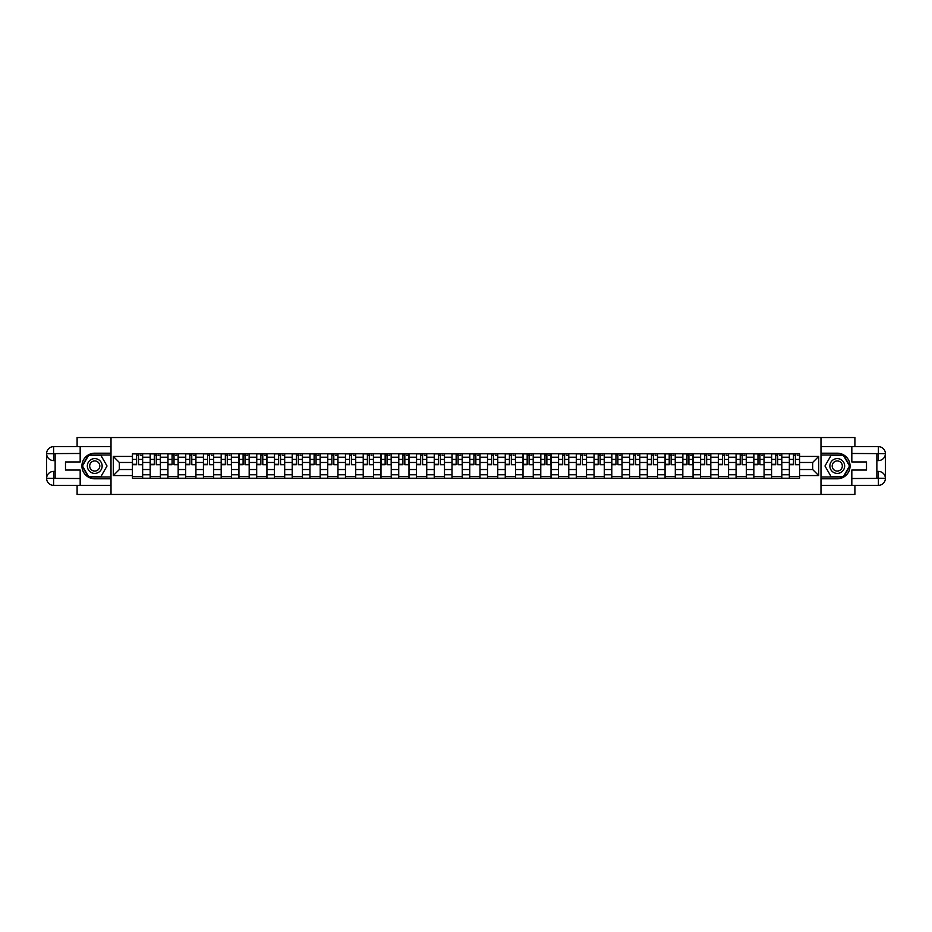 <?xml version="1.0" encoding="UTF-8"?>
<svg xmlns="http://www.w3.org/2000/svg" width="932" height="932" viewBox="0 0 932 932"><rect width="100%" height="100%" fill="white"/><g stroke="black" fill="none" stroke-linecap="round" stroke-linejoin="round"><path stroke-width="1.4" d="M77.1 485.351L77.1 494.449L854.9 494.449L854.9 485.351M854.9 446.649L854.9 437.551L77.1 437.551L77.1 446.649M150.169 478.233L150.169 457.239L142.654 457.239L142.654 478.233M142.654 457.239L142.654 453.768M150.169 457.239L150.169 453.768M160.409 453.768L160.409 478.233M167.923 478.233L167.923 453.768M178.163 453.768L178.163 478.233M185.678 478.233L185.678 453.768M195.918 453.768L195.918 478.233M203.432 478.233L203.432 453.768M213.673 453.768L213.673 478.233M221.187 478.233L221.187 453.768M231.427 453.768L231.427 478.233M238.941 478.233L238.941 453.768M249.182 453.768L249.182 478.233M256.696 478.233L256.696 453.768M266.936 453.768L266.936 478.233M274.451 478.233L274.451 453.768M284.691 453.768L284.691 478.233M292.205 478.233L292.205 453.768M302.446 453.768L302.446 478.233M309.96 478.233L309.96 453.768M320.2 453.768L320.2 478.233M327.715 478.233L327.715 453.768M337.955 453.768L337.955 478.233M345.469 478.233L345.469 453.768M355.721 453.768L355.721 478.233M363.224 478.233L363.224 453.768M373.476 453.768L373.476 478.233M380.978 478.233L380.978 453.768M391.23 453.768L391.23 478.233M398.733 478.233L398.733 453.768M408.985 453.768L408.985 478.233M416.488 478.233L416.488 453.768M426.74 453.768L426.74 478.233M434.242 478.233L434.242 453.768M444.494 453.768L444.494 478.233M451.997 478.233L451.997 453.768M462.249 453.768L462.249 478.233M469.751 478.233L469.751 453.768M480.003 453.768L480.003 478.233M487.506 478.233L487.506 453.768M497.758 453.768L497.758 478.233M505.26 478.233L505.26 453.768M515.513 453.768L515.513 478.233M523.015 478.233L523.015 453.768M533.267 453.768L533.267 478.233M540.77 478.233L540.77 453.768M551.022 453.768L551.022 478.233M558.524 478.233L558.524 453.768M568.776 453.768L568.776 478.233M576.279 478.233L576.279 453.768M586.531 453.768L586.531 478.233M594.045 478.233L594.045 453.768M604.286 453.768L604.286 478.233M611.8 478.233L611.8 453.768M622.04 453.768L622.04 478.233M629.554 478.233L629.554 453.768M639.795 453.768L639.795 478.233M647.309 478.233L647.309 453.768M657.549 453.768L657.549 478.233M665.064 478.233L665.064 453.768M675.304 453.768L675.304 478.233M682.818 478.233L682.818 453.768M693.058 453.768L693.058 478.233M700.573 478.233L700.573 453.768M710.813 453.768L710.813 478.233M718.327 478.233L718.327 453.768M728.568 453.768L728.568 478.233M736.082 478.233L736.082 453.768M746.322 453.768L746.322 478.233M753.837 478.233L753.837 453.768M764.077 453.768L764.077 478.233M771.591 478.233L771.591 453.768M781.832 453.768L781.832 478.233M789.346 478.233L789.346 453.768M789.346 469.53L781.832 469.53M771.591 469.53L764.077 469.53M753.837 469.53L746.322 469.53M736.082 469.53L728.568 469.53M718.327 469.53L710.813 469.53M700.573 469.53L693.058 469.53M682.818 469.53L675.304 469.53M665.064 469.53L657.549 469.53M647.309 469.53L639.795 469.53M629.554 469.53L622.04 469.53M611.8 469.53L604.286 469.53M594.045 469.53L586.531 469.53M576.279 469.53L568.776 469.53M558.524 469.53L551.022 469.53M540.77 469.53L533.267 469.53M523.015 469.53L515.513 469.53M505.26 469.53L497.758 469.53M487.506 469.53L480.003 469.53M469.751 469.53L462.249 469.53M451.997 469.53L444.494 469.53M434.242 469.53L426.74 469.53M416.488 469.53L408.985 469.53M398.733 469.53L391.23 469.53M380.978 469.53L373.476 469.53M363.224 469.53L355.721 469.53M345.469 469.53L337.955 469.53M327.715 469.53L320.2 469.53M309.96 469.53L302.446 469.53M292.205 469.53L284.691 469.53M274.451 469.53L266.936 469.53M256.696 469.53L249.182 469.53M238.941 469.53L231.427 469.53M221.187 469.53L213.673 469.53M203.432 469.53L195.918 469.53M185.678 469.53L178.163 469.53M167.923 469.53L160.409 469.53M150.169 469.53L142.654 469.53M789.346 462.47L781.832 462.47M771.591 462.47L764.077 462.47M753.837 462.47L746.322 462.47M736.082 462.47L728.568 462.47M718.327 462.47L710.813 462.47M700.573 462.47L693.058 462.47M682.818 462.47L675.304 462.47M665.064 462.47L657.549 462.47M647.309 462.47L639.795 462.47M629.554 462.47L622.04 462.47M611.8 462.47L604.286 462.47M594.045 462.47L586.531 462.47M576.279 462.47L568.776 462.47M558.524 462.47L551.022 462.47M540.77 462.47L533.267 462.47M523.015 462.47L515.513 462.47M505.26 462.47L497.758 462.47M487.506 462.47L480.003 462.47M469.751 462.47L462.249 462.47M451.997 462.47L444.494 462.47M434.242 462.47L426.74 462.47M416.488 462.47L408.985 462.47M398.733 462.47L391.23 462.47M380.978 462.47L373.476 462.47M363.224 462.47L355.721 462.47M345.469 462.47L337.955 462.47M327.715 462.47L320.2 462.47M309.96 462.47L302.446 462.47M292.205 462.47L284.691 462.47M274.451 462.47L266.936 462.47M256.696 462.47L249.182 462.47M238.941 462.47L231.427 462.47M221.187 462.47L213.673 462.47M203.432 462.47L195.918 462.47M185.678 462.47L178.163 462.47M167.923 462.47L160.409 462.47M150.169 462.47L142.654 462.47M119.331 469.53L132.414 469.53L132.414 462.47L119.331 462.47L119.331 469.53L113.296 475.565L113.296 456.435L132.414 456.435L132.414 462.47M799.586 462.47L799.586 469.53L812.669 469.53L812.669 462.47L799.586 462.47L799.586 453.768L132.414 453.768L132.414 456.435M799.586 456.435L818.704 456.435L818.704 475.565L799.586 475.565L799.586 469.53M132.414 469.53L132.414 478.233L799.586 478.233L799.586 475.565M132.414 475.565L113.296 475.565M820.987 494.449L820.987 437.551M111.013 494.449L111.013 437.551M142.654 476.532L132.414 476.532M136.573 455.468L138.507 455.468M160.409 476.532L150.169 476.532M154.328 455.468L156.261 455.468M178.163 476.532L167.923 476.532M172.082 455.468L174.016 455.468M195.918 476.532L185.678 476.532M189.837 455.468L191.771 455.468M213.673 476.532L203.432 476.532M207.591 455.468L209.525 455.468M231.427 476.532L221.187 476.532M225.346 455.468L227.28 455.468M249.182 476.532L238.941 476.532M243.101 455.468L245.034 455.468M266.936 476.532L256.696 476.532M260.855 455.468L262.789 455.468M284.691 476.532L274.451 476.532M278.61 455.468L280.544 455.468M302.446 476.532L292.205 476.532M296.364 455.468L298.298 455.468M320.2 476.532L309.96 476.532M314.119 455.468L316.053 455.468M337.955 476.532L327.715 476.532M331.874 455.468L333.807 455.468M355.721 476.532L345.469 476.532M349.628 455.468L351.562 455.468M373.476 476.532L363.224 476.532M367.383 455.468L369.317 455.468M391.23 476.532L380.978 476.532M385.137 455.468L387.071 455.468M408.985 476.532L398.733 476.532M402.892 455.468L404.826 455.468M426.74 476.532L416.488 476.532M420.647 455.468L422.58 455.468M444.494 476.532L434.242 476.532M438.401 455.468L440.335 455.468M462.249 476.532L451.997 476.532M456.156 455.468L458.09 455.468M480.003 476.532L469.751 476.532M473.91 455.468L475.844 455.468M497.758 476.532L487.506 476.532M491.665 455.468L493.599 455.468M515.513 476.532L505.26 476.532M509.42 455.468L511.353 455.468M533.267 476.532L523.015 476.532M527.174 455.468L529.108 455.468M551.022 476.532L540.77 476.532M544.929 455.468L546.863 455.468M568.776 476.532L558.524 476.532M562.683 455.468L564.617 455.468M586.531 476.532L576.279 476.532M580.438 455.468L582.372 455.468M604.286 476.532L594.045 476.532M598.193 455.468L600.126 455.468M622.04 476.532L611.8 476.532M615.947 455.468L617.881 455.468M639.795 476.532L629.554 476.532M633.702 455.468L635.636 455.468M657.549 476.532L647.309 476.532M651.456 455.468L653.39 455.468M675.304 476.532L665.064 476.532M669.211 455.468L671.145 455.468M693.058 476.532L682.818 476.532M686.966 455.468L688.899 455.468M710.813 476.532L700.573 476.532M704.72 455.468L706.654 455.468M728.568 476.532L718.327 476.532M722.475 455.468L724.409 455.468M746.322 476.532L736.082 476.532M740.229 455.468L742.163 455.468M764.077 476.532L753.837 476.532M757.984 455.468L759.918 455.468M781.832 476.532L771.591 476.532M775.739 455.468L777.672 455.468M799.586 476.532L789.346 476.532M793.493 455.468L795.427 455.468M113.296 456.435L119.331 462.47M812.669 469.53L818.704 475.565M812.669 462.47L818.704 456.435M138.507 464.299L142.596 464.695L138.507 464.695L138.507 453.884L142.596 453.884L140.324 453.884M142.596 464.299L142.596 453.884M136.573 455.364L138.507 455.364M140.324 455.364L141.116 455.364M134.744 453.884L132.472 453.884L132.472 464.695L136.573 464.695L136.573 453.884L134.919 453.884M132.472 453.884L140.149 453.884M156.261 464.299L160.351 464.695L156.261 464.695L156.261 453.884L160.351 453.884L158.079 453.884M160.351 464.299L160.351 453.884M154.328 455.364L156.261 455.364M158.079 455.364L158.871 455.364M152.499 453.884L150.227 453.884L150.227 464.695L154.328 464.695L154.328 453.884L152.673 453.884M150.227 453.884L157.904 453.884M174.016 464.299L178.105 464.695L174.016 464.695L174.016 453.884L178.105 453.884L175.833 453.884M178.105 464.299L178.105 453.884M172.082 455.364L174.016 455.364M175.833 455.364L176.626 455.364M170.253 453.884L167.981 453.884L167.981 464.695L172.082 464.695L172.082 453.884L170.428 453.884M167.981 453.884L175.659 453.884M55.139 460.594L53.602 460.594A7.002 7.002 0 0 1 46.6 453.651A7.002 7.002 0 0 1 53.602 446.649L110.908 446.649L110.908 453.197L94.738 453.197A12.803 12.803 0 0 0 81.934 466A12.803 12.803 0 0 0 94.738 478.803L110.908 478.803L110.908 485.351L53.602 485.351A7.002 7.002 0 0 1 46.6 478.349A7.002 7.002 0 0 1 53.602 471.406L55.139 471.406M110.908 478.803L110.908 453.197M80.175 446.649L80.175 461.957L65.496 461.957L65.496 470.043L80.175 470.043L80.175 485.351M53.602 460.594A7.002 7.002 0 0 1 46.6 453.651L53.602 453.768L53.602 460.594A7.002 7.002 0 0 1 46.6 453.651L46.6 478.349L80.175 478.524M53.602 478.524L53.602 485.351A7.002 7.002 0 0 1 46.6 478.349A7.002 7.002 0 0 1 53.602 471.406L53.602 478.233L55.139 478.233L55.139 453.768L53.602 453.768M110.908 455.014L88.4 455.014L82.063 466L88.4 476.986L110.908 476.986M876.861 471.406L878.398 471.406A7.002 7.002 0 0 1 885.4 478.349A7.002 7.002 0 0 1 878.398 485.351L821.092 485.351L821.092 478.803L837.262 478.803A12.803 12.803 0 0 0 850.066 466A12.803 12.803 0 0 0 837.262 453.197L821.092 453.197L821.092 446.649L878.398 446.649A7.002 7.002 0 0 1 885.4 453.651A7.002 7.002 0 0 1 878.398 460.594L876.861 460.594M821.092 453.197L821.092 478.803M851.825 485.351L851.825 470.043L866.504 470.043L866.504 461.957L851.825 461.957L851.825 446.649M878.398 471.406A7.002 7.002 0 0 1 885.4 478.349L878.398 478.233L878.398 471.406A7.002 7.002 0 0 1 885.4 478.349L885.4 453.651L851.825 453.476M878.398 453.476L878.398 446.649A7.002 7.002 0 0 1 885.4 453.651A7.002 7.002 0 0 1 878.398 460.594L878.398 453.768L876.861 453.768L876.861 478.233L878.398 478.233M821.092 476.986L843.6 476.986L849.937 466L843.6 455.014L821.092 455.014M87.34 466A7.398 7.398 0 0 0 94.738 473.398A7.398 7.398 0 0 0 102.136 466A7.398 7.398 0 0 0 94.738 458.602A7.398 7.398 0 0 0 87.34 466M89.682 466A5.068 5.068 0 0 0 94.738 471.068A5.068 5.068 0 0 0 99.806 466A5.068 5.068 0 0 0 94.738 460.932A5.068 5.068 0 0 0 89.682 466M100.889 455.364L107.029 466L100.889 476.636L88.598 476.636L82.459 466L88.598 455.364L100.889 455.364M829.864 466A7.398 7.398 0 0 0 837.262 473.398A7.398 7.398 0 0 0 844.66 466A7.398 7.398 0 0 0 837.262 458.602A7.398 7.398 0 0 0 829.864 466M832.194 466A5.068 5.068 0 0 0 837.262 471.068A5.068 5.068 0 0 0 842.318 466A5.068 5.068 0 0 0 837.262 460.932A5.068 5.068 0 0 0 832.194 466M843.402 455.364L849.541 466L843.402 476.636L831.111 476.636L824.971 466L831.111 455.364L843.402 455.364M191.771 464.299L195.86 464.695L191.771 464.695L191.771 453.884L195.86 453.884L193.588 453.884M195.86 464.299L195.86 453.884M189.837 455.364L191.771 455.364M193.588 455.364L194.38 455.364M188.008 453.884L185.736 453.884L185.736 464.695L189.837 464.695L189.837 453.884L188.182 453.884M185.736 453.884L193.413 453.884M209.525 464.299L213.614 464.695L209.525 464.695L209.525 453.884L213.614 453.884L211.343 453.884M213.614 464.299L213.614 453.884M207.591 455.364L209.525 455.364M211.343 455.364L212.135 455.364M205.762 453.884L203.491 453.884L203.491 464.695L207.591 464.695L207.591 453.884L205.937 453.884M203.491 453.884L211.168 453.884M227.28 464.299L231.381 464.695L227.28 464.695L227.28 453.884L231.381 453.884L229.097 453.884M231.381 464.299L231.381 453.884M225.346 455.364L227.28 455.364M229.097 455.364L229.901 455.364M223.517 453.884L221.245 453.884L221.245 464.695L225.346 464.695L225.346 453.884L223.692 453.884M221.245 453.884L228.923 453.884M245.034 464.299L249.135 464.695L245.034 464.695L245.034 453.884L249.135 453.884L246.852 453.884M249.135 464.299L249.135 453.884M243.101 455.364L245.034 455.364M246.852 455.364L247.656 455.364M241.272 453.884L239 453.884L239 464.695L243.101 464.695L243.101 453.884L241.446 453.884M239 453.884L246.677 453.884M262.789 464.299L266.89 464.695L262.789 464.695L262.789 453.884L266.89 453.884L264.606 453.884M266.89 464.299L266.89 453.884M260.855 455.364L262.789 455.364M264.606 455.364L265.41 455.364M259.026 453.884L256.754 453.884L256.754 464.695L260.855 464.695L260.855 453.884L259.201 453.884M256.754 453.884L264.443 453.884M280.544 464.299L284.644 464.695L280.544 464.695L280.544 453.884L284.644 453.884L282.361 453.884M284.644 464.299L284.644 453.884M278.61 455.364L280.544 455.364M282.361 455.364L283.165 455.364M276.781 453.884L274.509 453.884L274.509 464.695L278.61 464.695L278.61 453.884L276.955 453.884M274.509 453.884L282.198 453.884M298.298 464.299L302.399 464.695L298.298 464.695L298.298 453.884L302.399 453.884L300.116 453.884M302.399 464.299L302.399 453.884M296.364 455.364L298.298 455.364M300.116 455.364L300.92 455.364M294.535 453.884L292.264 453.884L292.264 464.695L296.364 464.695L296.364 453.884L294.71 453.884M292.264 453.884L299.953 453.884M316.053 464.299L320.154 464.695L316.053 464.695L316.053 453.884L320.154 453.884L317.87 453.884M320.154 464.299L320.154 453.884M314.119 455.364L316.053 455.364M317.87 455.364L318.674 455.364M312.302 453.884L310.018 453.884L310.018 464.695L314.119 464.695L314.119 453.884L312.465 453.884M310.018 453.884L317.707 453.884M333.807 464.299L337.908 464.695L333.807 464.695L333.807 453.884L337.908 453.884L335.625 453.884M337.908 464.299L337.908 453.884M331.874 455.364L333.807 455.364M335.625 455.364L336.429 455.364M330.056 453.884L327.773 453.884L327.773 464.695L331.874 464.695L331.874 453.884L330.219 453.884M327.773 453.884L335.462 453.884M351.562 464.299L355.663 464.695L351.562 464.695L351.562 453.884L355.663 453.884L353.379 453.884M355.663 464.299L355.663 453.884M349.628 455.364L351.562 455.364M353.379 455.364L354.183 455.364M347.811 453.884L345.527 453.884L345.527 464.695L349.628 464.695L349.628 453.884L347.974 453.884M345.527 453.884L353.216 453.884M369.317 464.299L373.417 464.695L369.317 464.695L369.317 453.884L373.417 453.884L371.134 453.884M373.417 464.299L373.417 453.884M367.383 455.364L369.317 455.364M371.134 455.364L371.938 455.364M365.565 453.884L363.282 453.884L363.282 464.695L367.383 464.695L367.383 453.884L365.728 453.884M363.282 453.884L370.971 453.884M387.071 464.299L391.172 464.695L387.071 464.695L387.071 453.884L391.172 453.884L388.889 453.884M391.172 464.299L391.172 453.884M385.137 455.364L387.071 455.364M388.889 455.364L389.692 455.364M383.32 453.884L381.037 453.884L381.037 464.695L385.137 464.695L385.137 453.884L383.483 453.884M381.037 453.884L388.726 453.884M404.826 464.299L408.927 464.695L404.826 464.695L404.826 453.884L408.927 453.884L406.643 453.884M408.927 464.299L408.927 453.884M402.892 455.364L404.826 455.364M406.643 455.364L407.447 455.364M401.075 453.884L398.791 453.884L398.791 464.695L402.892 464.695L402.892 453.884L401.238 453.884M398.791 453.884L406.48 453.884M422.58 464.299L426.681 464.695L422.58 464.695L422.58 453.884L426.681 453.884L424.398 453.884M426.681 464.299L426.681 453.884M420.647 455.364L422.58 455.364M424.398 455.364L425.202 455.364M418.829 453.884L416.546 453.884L416.546 464.695L420.647 464.695L420.647 453.884L418.992 453.884M416.546 453.884L424.235 453.884M440.335 464.299L444.436 464.695L440.335 464.695L440.335 453.884L444.436 453.884L442.152 453.884M444.436 464.299L444.436 453.884M438.401 455.364L440.335 455.364M442.152 455.364L442.956 455.364M436.584 453.884L434.3 453.884L434.3 464.695L438.401 464.695L438.401 453.884L436.747 453.884M434.3 453.884L441.989 453.884M458.09 464.299L462.19 464.695L458.09 464.695L458.09 453.884L462.19 453.884L459.907 453.884M462.19 464.299L462.19 453.884M456.156 455.364L458.09 455.364M459.907 455.364L460.711 455.364M454.338 453.884L452.055 453.884L452.055 464.695L456.156 464.695L456.156 453.884L454.501 453.884M452.055 453.884L459.744 453.884M475.844 464.299L479.945 464.695L475.844 464.695L475.844 453.884L479.945 453.884L477.662 453.884M479.945 464.299L479.945 453.884M473.91 455.364L475.844 455.364M477.662 455.364L478.466 455.364M472.093 453.884L469.81 453.884L469.81 464.695L473.91 464.695L473.91 453.884L472.256 453.884M469.81 453.884L477.499 453.884M493.599 464.299L497.7 464.695L493.599 464.695L493.599 453.884L497.7 453.884L495.416 453.884M497.7 464.299L497.7 453.884M491.665 455.364L493.599 455.364M495.416 455.364L496.22 455.364M489.848 453.884L487.564 453.884L487.564 464.695L491.665 464.695L491.665 453.884L490.011 453.884M487.564 453.884L495.253 453.884M511.353 464.299L515.454 464.695L511.353 464.695L511.353 453.884L515.454 453.884L513.171 453.884M515.454 464.299L515.454 453.884M509.42 455.364L511.353 455.364M513.171 455.364L513.975 455.364M507.602 453.884L505.319 453.884L505.319 464.695L509.42 464.695L509.42 453.884L507.765 453.884M505.319 453.884L513.008 453.884M529.108 464.299L533.209 464.695L529.108 464.695L529.108 453.884L533.209 453.884L530.925 453.884M533.209 464.299L533.209 453.884M527.174 455.364L529.108 455.364M530.925 455.364L531.729 455.364M525.357 453.884L523.073 453.884L523.073 464.695L527.174 464.695L527.174 453.884L525.52 453.884M523.073 453.884L530.762 453.884M546.863 464.299L550.963 464.695L546.863 464.695L546.863 453.884L550.963 453.884L548.68 453.884M550.963 464.299L550.963 453.884M544.929 455.364L546.863 455.364M548.68 455.364L549.484 455.364M543.111 453.884L540.828 453.884L540.828 464.695L544.929 464.695L544.929 453.884L543.274 453.884M540.828 453.884L548.517 453.884M564.617 464.299L568.718 464.695L564.617 464.695L564.617 453.884L568.718 453.884L566.435 453.884M568.718 464.299L568.718 453.884M562.683 455.364L564.617 455.364M566.435 455.364L567.239 455.364M560.866 453.884L558.583 453.884L558.583 464.695L562.683 464.695L562.683 453.884L561.029 453.884M558.583 453.884L566.272 453.884M582.372 464.299L586.473 464.695L582.372 464.695L582.372 453.884L586.473 453.884L584.189 453.884M586.473 464.299L586.473 453.884M580.438 455.364L582.372 455.364M584.189 455.364L584.993 455.364M578.621 453.884L576.337 453.884L576.337 464.695L580.438 464.695L580.438 453.884L578.784 453.884M576.337 453.884L584.026 453.884M600.126 464.299L604.227 464.695L600.126 464.695L600.126 453.884L604.227 453.884L601.944 453.884M604.227 464.299L604.227 453.884M598.193 455.364L600.126 455.364M601.944 455.364L602.748 455.364M596.375 453.884L594.092 453.884L594.092 464.695L598.193 464.695L598.193 453.884L596.538 453.884M594.092 453.884L601.781 453.884M617.881 464.299L621.982 464.695L617.881 464.695L617.881 453.884L621.982 453.884L619.698 453.884M621.982 464.299L621.982 453.884M615.947 455.364L617.881 455.364M619.698 455.364L620.502 455.364M614.13 453.884L611.846 453.884L611.846 464.695L615.947 464.695L615.947 453.884L614.293 453.884M611.846 453.884L619.535 453.884M635.636 464.299L639.736 464.695L635.636 464.695L635.636 453.884L639.736 453.884L637.465 453.884M639.736 464.299L639.736 453.884M633.702 455.364L635.636 455.364M637.465 455.364L638.257 455.364M631.884 453.884L629.601 453.884L629.601 464.695L633.702 464.695L633.702 453.884L632.047 453.884M629.601 453.884L637.29 453.884M653.39 464.299L657.491 464.695L653.39 464.695L653.39 453.884L657.491 453.884L655.219 453.884M657.491 464.299L657.491 453.884M651.456 455.364L653.39 455.364M655.219 455.364L656.012 455.364M649.639 453.884L647.356 453.884L647.356 464.695L651.456 464.695L651.456 453.884L649.802 453.884M647.356 453.884L655.045 453.884M671.145 464.299L675.246 464.695L671.145 464.695L671.145 453.884L675.246 453.884L672.974 453.884M675.246 464.299L675.246 453.884M669.211 455.364L671.145 455.364M672.974 455.364L673.766 455.364M667.394 453.884L665.11 453.884L665.11 464.695L669.211 464.695L669.211 453.884L667.557 453.884M665.11 453.884L672.799 453.884M688.899 464.299L693 464.695L688.899 464.695L688.899 453.884L693 453.884L690.728 453.884M693 464.299L693 453.884M686.966 455.364L688.899 455.364M690.728 455.364L691.521 455.364M685.148 453.884L682.865 453.884L682.865 464.695L686.966 464.695L686.966 453.884L685.323 453.884M682.865 453.884L690.554 453.884M706.654 464.299L710.755 464.695L706.654 464.695L706.654 453.884L710.755 453.884L708.483 453.884M710.755 464.299L710.755 453.884M704.72 455.364L706.654 455.364M708.483 455.364L709.275 455.364M702.903 453.884L700.619 453.884L700.619 464.695L704.72 464.695L704.72 453.884L703.077 453.884M700.619 453.884L708.308 453.884M724.409 464.299L728.509 464.695L724.409 464.695L724.409 453.884L728.509 453.884L726.238 453.884M728.509 464.299L728.509 453.884M722.475 455.364L724.409 455.364M726.238 455.364L727.03 455.364M720.657 453.884L718.386 453.884L718.386 464.695L722.475 464.695L722.475 453.884L720.832 453.884M718.386 453.884L726.063 453.884M742.163 464.299L746.264 464.695L742.163 464.695L742.163 453.884L746.264 453.884L743.992 453.884M746.264 464.299L746.264 453.884M740.229 455.364L742.163 455.364M743.992 455.364L744.784 455.364M738.412 453.884L736.14 453.884L736.14 464.695L740.229 464.695L740.229 453.884L738.587 453.884M736.14 453.884L743.818 453.884M759.918 464.299L764.019 464.695L759.918 464.695L759.918 453.884L764.019 453.884L761.747 453.884M764.019 464.299L764.019 453.884M757.984 455.364L759.918 455.364M761.747 455.364L762.539 455.364M756.167 453.884L753.895 453.884L753.895 464.695L757.984 464.695L757.984 453.884L756.341 453.884M753.895 453.884L761.572 453.884M777.672 464.299L781.773 464.695L777.672 464.695L777.672 453.884L781.773 453.884L779.502 453.884M781.773 464.299L781.773 453.884M775.739 455.364L777.672 455.364M779.502 455.364L780.294 455.364M773.921 453.884L771.649 453.884L771.649 464.695L775.739 464.695L775.739 453.884L774.096 453.884M771.649 453.884L779.327 453.884M795.427 464.299L799.528 464.695L795.427 464.695L795.427 453.884L799.528 453.884L797.256 453.884M799.528 464.299L799.528 453.884M793.493 455.364L795.427 455.364M797.256 455.364L798.048 455.364M791.676 453.884L789.404 453.884L789.404 464.695L793.493 464.695L793.493 453.884L791.851 453.884M789.404 453.884L797.081 453.884M771.591 457.239L764.077 457.239M753.837 457.239L746.322 457.239M736.082 457.239L728.568 457.239M718.327 457.239L710.813 457.239M700.573 457.239L693.058 457.239M682.818 457.239L675.304 457.239M665.064 457.239L657.549 457.239M647.309 457.239L639.795 457.239M629.554 457.239L622.04 457.239M611.8 457.239L604.286 457.239M594.045 457.239L586.531 457.239M576.279 457.239L568.776 457.239M558.524 457.239L551.022 457.239M540.77 457.239L533.267 457.239M523.015 457.239L515.513 457.239M505.26 457.239L497.758 457.239M487.506 457.239L480.003 457.239M469.751 457.239L462.249 457.239M451.997 457.239L444.494 457.239M434.242 457.239L426.74 457.239M416.488 457.239L408.985 457.239M398.733 457.239L391.23 457.239M380.978 457.239L373.476 457.239M363.224 457.239L355.721 457.239M345.469 457.239L337.955 457.239M327.715 457.239L320.2 457.239M309.96 457.239L302.446 457.239M292.205 457.239L284.691 457.239M274.451 457.239L266.936 457.239M256.696 457.239L249.182 457.239M238.941 457.239L231.427 457.239M221.187 457.239L213.673 457.239M203.432 457.239L195.918 457.239M185.678 457.239L178.163 457.239M167.923 457.239L160.409 457.239M789.346 457.239L781.832 457.239M771.591 474.761L764.077 474.761M753.837 474.761L746.322 474.761M736.082 474.761L728.568 474.761M718.327 474.761L710.813 474.761M700.573 474.761L693.058 474.761M682.818 474.761L675.304 474.761M665.064 474.761L657.549 474.761M647.309 474.761L639.795 474.761M629.554 474.761L622.04 474.761M611.8 474.761L604.286 474.761M594.045 474.761L586.531 474.761M576.279 474.761L568.776 474.761M558.524 474.761L551.022 474.761M540.77 474.761L533.267 474.761M523.015 474.761L515.513 474.761M505.26 474.761L497.758 474.761M487.506 474.761L480.003 474.761M469.751 474.761L462.249 474.761M451.997 474.761L444.494 474.761M434.242 474.761L426.74 474.761M416.488 474.761L408.985 474.761M398.733 474.761L391.23 474.761M380.978 474.761L373.476 474.761M363.224 474.761L355.721 474.761M345.469 474.761L337.955 474.761M327.715 474.761L320.2 474.761M309.96 474.761L302.446 474.761M292.205 474.761L284.691 474.761M274.451 474.761L266.936 474.761M256.696 474.761L249.182 474.761M238.941 474.761L231.427 474.761M221.187 474.761L213.673 474.761M203.432 474.761L195.918 474.761M185.678 474.761L178.163 474.761M167.923 474.761L160.409 474.761M150.169 474.761L142.654 474.761M789.346 474.761L781.832 474.761M138.507 459.406L142.596 459.406M132.472 464.299L136.573 464.299M132.472 459.406L136.573 459.406M156.261 459.406L160.351 459.406M150.227 464.299L154.328 464.299M150.227 459.406L154.328 459.406M174.016 459.406L178.105 459.406M167.981 464.299L172.082 464.299M167.981 459.406L172.082 459.406M80.175 453.476L53.439 453.604M46.6 478.349A7.002 7.002 0 0 1 53.602 471.406M46.6 453.651A7.002 7.002 0 0 1 53.602 446.649L53.602 453.476M851.825 478.524L878.561 478.396M885.4 453.651A7.002 7.002 0 0 1 878.398 460.594M885.4 478.349A7.002 7.002 0 0 1 878.398 485.351L878.398 478.524M191.771 459.406L195.86 459.406M185.736 464.299L189.837 464.299M185.736 459.406L189.837 459.406M209.525 459.406L213.614 459.406M203.491 464.299L207.591 464.299M203.491 459.406L207.591 459.406M227.28 459.406L231.381 459.406M221.245 464.299L225.346 464.299M221.245 459.406L225.346 459.406M245.034 459.406L249.135 459.406M239 464.299L243.101 464.299M239 459.406L243.101 459.406M262.789 459.406L266.89 459.406M256.754 464.299L260.855 464.299M256.754 459.406L260.855 459.406M280.544 459.406L284.644 459.406M274.509 464.299L278.61 464.299M274.509 459.406L278.61 459.406M298.298 459.406L302.399 459.406M292.264 464.299L296.364 464.299M292.264 459.406L296.364 459.406M316.053 459.406L320.154 459.406M310.018 464.299L314.119 464.299M310.018 459.406L314.119 459.406M333.807 459.406L337.908 459.406M327.773 464.299L331.874 464.299M327.773 459.406L331.874 459.406M351.562 459.406L355.663 459.406M345.527 464.299L349.628 464.299M345.527 459.406L349.628 459.406M369.317 459.406L373.417 459.406M363.282 464.299L367.383 464.299M363.282 459.406L367.383 459.406M387.071 459.406L391.172 459.406M381.037 464.299L385.137 464.299M381.037 459.406L385.137 459.406M404.826 459.406L408.927 459.406M398.791 464.299L402.892 464.299M398.791 459.406L402.892 459.406M422.58 459.406L426.681 459.406M416.546 464.299L420.647 464.299M416.546 459.406L420.647 459.406M440.335 459.406L444.436 459.406M434.3 464.299L438.401 464.299M434.3 459.406L438.401 459.406M458.09 459.406L462.19 459.406M452.055 464.299L456.156 464.299M452.055 459.406L456.156 459.406M475.844 459.406L479.945 459.406M469.81 464.299L473.91 464.299M469.81 459.406L473.91 459.406M493.599 459.406L497.7 459.406M487.564 464.299L491.665 464.299M487.564 459.406L491.665 459.406M511.353 459.406L515.454 459.406M505.319 464.299L509.42 464.299M505.319 459.406L509.42 459.406M529.108 459.406L533.209 459.406M523.073 464.299L527.174 464.299M523.073 459.406L527.174 459.406M546.863 459.406L550.963 459.406M540.828 464.299L544.929 464.299M540.828 459.406L544.929 459.406M564.617 459.406L568.718 459.406M558.583 464.299L562.683 464.299M558.583 459.406L562.683 459.406M582.372 459.406L586.473 459.406M576.337 464.299L580.438 464.299M576.337 459.406L580.438 459.406M600.126 459.406L604.227 459.406M594.092 464.299L598.193 464.299M594.092 459.406L598.193 459.406M617.881 459.406L621.982 459.406M611.846 464.299L615.947 464.299M611.846 459.406L615.947 459.406M635.636 459.406L639.736 459.406M629.601 464.299L633.702 464.299M629.601 459.406L633.702 459.406M653.39 459.406L657.491 459.406M647.356 464.299L651.456 464.299M647.356 459.406L651.456 459.406M671.145 459.406L675.246 459.406M665.11 464.299L669.211 464.299M665.11 459.406L669.211 459.406M688.899 459.406L693 459.406M682.865 464.299L686.966 464.299M682.865 459.406L686.966 459.406M706.654 459.406L710.755 459.406M700.619 464.299L704.72 464.299M700.619 459.406L704.72 459.406M724.409 459.406L728.509 459.406M718.386 464.299L722.475 464.299M718.386 459.406L722.475 459.406M742.163 459.406L746.264 459.406M736.14 464.299L740.229 464.299M736.14 459.406L740.229 459.406M759.918 459.406L764.019 459.406M753.895 464.299L757.984 464.299M753.895 459.406L757.984 459.406M777.672 459.406L781.773 459.406M771.649 464.299L775.739 464.299M771.649 459.406L775.739 459.406M795.427 459.406L799.528 459.406M789.404 464.299L793.493 464.299M789.404 459.406L793.493 459.406"/></g></svg>
